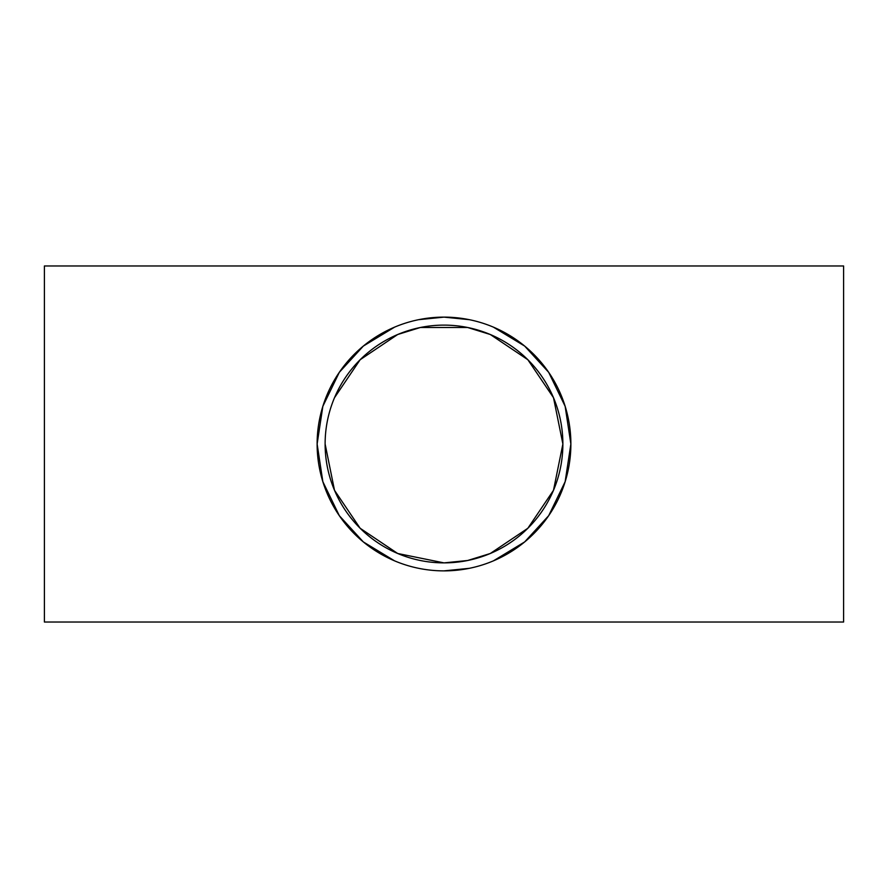 <?xml version="1.0" encoding="UTF-8"?>
<svg xmlns="http://www.w3.org/2000/svg" width="888" height="888" viewBox="0 0 888 888"><rect width="100%" height="100%" fill="white"/><g stroke="black" fill="none" stroke-linecap="round" stroke-linejoin="round"><path stroke-width="1.33" d="M325.119 444A118.881 118.881 0 0 1 503.441 341.048A118.881 118.881 0 0 1 503.441 546.953A118.881 118.881 0 0 1 325.119 444L334.499 490.298L360.151 528.271L397.691 553.49L444 562.881L467.632 560.506L490.287 553.502L527.849 528.271L553.49 490.298L562.881 444L553.502 397.702L527.849 359.729L490.309 334.51L467.632 327.494L420.368 327.494L397.713 334.499L360.151 359.729L334.51 397.702M394.572 560.85L363.347 541.935L339.327 515.695L322.855 481.696L317.127 444A126.873 126.873 0 0 0 507.437 553.879A126.873 126.873 0 0 0 507.437 334.121A126.873 126.873 0 0 0 317.127 444L322.855 406.304L339.327 372.305L363.347 346.065L394.572 327.15M418.736 319.669L444 317.127L469.264 319.669M493.428 327.15L524.653 346.065L548.673 372.305L565.145 406.304L570.873 444L565.145 481.696L548.673 515.695L524.653 541.935L493.428 560.85M469.264 568.331L444 570.873M44.4 622.022L44.4 265.978L843.6 265.978L843.6 622.022L44.4 622.022"/></g></svg>
